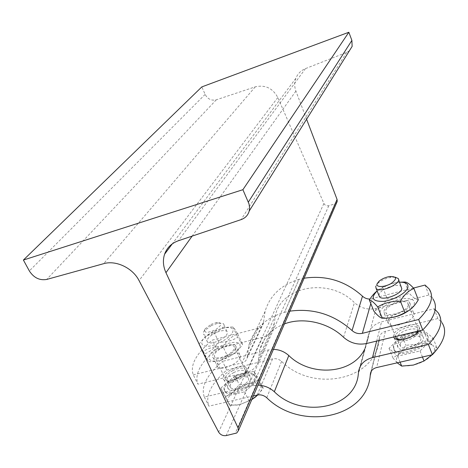 <?xml version="1.0" encoding="UTF-8"?>
<svg xmlns="http://www.w3.org/2000/svg" width="468" height="468" viewBox="0 0 468 468"><rect width="100%" height="100%" fill="white"/><g stroke="black" fill="none" stroke-linecap="round" stroke-linejoin="round"><path stroke-width="0.35" stroke-dasharray="2.34 1.75" d="M336.773 202.48L334.854 203.89L328.811 205.715C326.617 206.16 324.985 205.405 323.903 203.457L277.816 97.519C272.704 88.154 265.186 84.591 255.259 86.843L216.286 99.819C211.419 100.907 207.698 99.099 205.124 94.396L201.831 86.896M349.438 50.702L346.694 52.398L305.493 68.603C300.918 70.504 297.706 73.739 295.864 78.296C294.313 82.514 294.331 86.779 295.911 91.096L306.599 119.235M304.124 278.203L298.993 279.367L284.48 312.32L289.914 311.15M263.572 321.984L265.075 311.442C269.82 295.565 281.128 284.872 298.993 279.367L284.48 312.32C265.561 317.918 253.674 328.981 248.8 345.513L247.315 356.499L263.572 321.984L263.355 323.546C262.636 325.904 260.998 327.442 258.43 328.179L212.285 340.119C196.139 353.586 189.803 365.163 193.278 374.85L197.911 384.152C194.331 374.265 200.556 362.554 216.573 349.011L212.285 340.119M399.608 282.175C391.213 282.888 383.719 285.808 377.12 290.938M401.456 286.896C398.695 282.456 380.145 288.943 379.092 294.682L378.992 295.589M383.941 311.314C385.076 304.539 406.277 297.215 409.518 302.527C414.823 308.359 388.563 320.112 384.398 313.771L383.941 311.314M408.248 305.177C407.581 311.027 388.855 317.591 386.018 313.01L385.62 310.887C386.586 305.001 405.042 298.619 407.862 303.235L408.248 305.177M377.138 290.979L382.853 287.767C388.557 284.363 394.536 282.496 400.789 282.163M418.298 299.83C415.958 299.614 412.887 297.385 409.085 293.138C402.544 297.063 395.261 298.935 387.247 298.754C383.666 304.844 379.197 308.956 373.85 311.097M388.762 317.942C376.605 318.72 377.05 309.769 388.849 303.381C400.345 296.835 415.841 296.817 414.309 303.644C413.882 305.622 412.326 307.71 409.635 309.91M404.756 282.029L409.085 293.138M382.853 287.767L387.247 298.754M417.877 331.145L417.696 328.314C414.783 323.441 396.484 329.659 395.641 335.767L395.577 336.738M400.532 339.651C406.417 339.522 411.583 337.545 416.023 333.725M232.333 332.795C237.949 321.92 208.242 329.788 202.299 340.593C200.673 344.659 202.972 346.519 209.184 346.174C217.895 344.846 229.221 338.27 232.333 332.795M219.492 340.4C225.962 336.749 228.442 333.731 226.927 331.332C224.587 329.917 220.609 330.513 214.993 333.122C208.494 336.761 206.019 339.797 207.564 342.237C209.904 343.617 213.876 343.003 219.492 340.4M235.656 348.736C233.146 354.709 216.62 361.53 213.349 357.956C207.564 353.586 230.794 340.435 235.433 345.402L236.124 346.829L235.656 348.736M226.688 355.405C221.112 358.002 217.146 358.57 214.783 357.113C213.192 354.58 215.619 351.497 222.066 347.859C227.641 345.261 231.619 344.705 233.982 346.197C235.539 348.689 233.105 351.76 226.688 355.405M222.867 346.396C215.362 346.144 208.845 347.806 203.317 351.374L199.239 343.992C203.317 338.077 208.237 334.088 213.999 332.028C219.375 328.507 225.699 326.851 232.97 327.056C233.637 327.425 235.234 329.753 237.762 334.035C231.947 336.17 226.98 340.289 222.867 346.396L227.857 356.809C233.754 354.516 238.674 350.368 242.617 344.366C241.851 343.81 240.224 341.424 237.75 337.2C232.274 340.698 225.962 342.319 218.819 342.067C214.906 347.888 210.027 351.901 204.188 354.112L208.354 361.682C215.725 361.98 222.224 360.354 227.857 356.809M239.417 347.788C236.451 352.351 231.052 356.259 223.218 359.506C213.385 362.875 206.827 360.758 209.483 355.347C215.251 344.319 244.858 336.691 239.417 347.788M237.762 334.035L242.617 344.366M232.97 327.056L237.75 337.2M213.999 332.028L218.819 342.067M203.317 351.374L208.354 361.682M199.239 343.992L204.188 354.112M284.409 323.915C271.3 329.092 263.075 337.761 259.74 349.918L258.219 361.501C256.587 367.14 252.667 370.791 246.46 372.452L197.911 384.152M193.278 374.85L241.927 362.905C244.641 362.168 246.361 360.576 247.098 358.131L247.315 356.499M216.573 349.011L262.624 337.293C268.509 335.644 272.241 332.099 273.833 326.676L275.365 315.561C281.151 286.006 329.683 277.161 354.434 302.667C360.699 308.236 367.924 310.155 376.096 308.43L428.887 295.004L433.005 299.034L429.174 288.978M240.043 357.991L240.494 356.054L239.786 354.598C235.1 349.502 211.992 362.659 217.825 367.158C221.13 370.82 237.592 364.04 240.043 357.991M425.084 285.053L428.887 295.004M413.496 288.048L369.948 299.052M387.978 321.317L388.458 323.821C392.675 330.309 418.819 318.609 413.472 312.624C410.184 307.195 389.06 314.443 387.978 321.317M232.935 370.51C226.57 374.148 224.219 377.307 225.874 379.981L227.77 380.794C233.415 382.081 245.916 374.845 245.466 370.58L244.822 369.053C242.418 367.444 238.458 367.93 232.935 370.51M397.531 344.992L398.057 347.601C402.398 354.428 428.273 342.845 422.82 336.515C419.439 330.806 398.479 337.873 397.531 344.992M400.099 344.384L400.52 346.449C403.983 351.913 424.669 342.652 420.299 337.592C417.596 333.029 400.824 338.697 400.099 344.384M395.062 277.161L391.002 277.337C385.913 278.284 381.607 280.209 378.085 283.117L375.728 286.334M432.087 354.797L436.884 347.841L432.684 345.46C435.573 348.081 435.041 351.556 431.086 355.879C426.652 360.19 420.761 363.25 413.414 365.069C406.142 366.573 400.971 366.052 397.899 363.507C395.314 360.74 396.039 357.271 400.064 353.088L392.997 358.038L397.197 362.823M417.187 344.232L405.873 345.314L400.064 353.088C404.44 348.964 410.143 346.01 417.187 344.232C424.201 342.687 429.367 343.097 432.684 345.46L427.442 340.213L417.187 344.232M402.006 335.644L389.019 348.291L397.671 356.171L420.059 350.965L433.023 337.873L423.628 330.437L402.006 335.644L405.873 345.314M423.628 330.437L427.442 340.213M389.019 348.291L392.997 358.038M397.671 356.171L400.099 362.156M393.687 347.186L394.401 350.743C400.222 359.874 434.813 344.384 427.541 335.907C423.013 328.226 395.033 337.627 393.687 347.186M420.059 350.965L422.452 357.014M433.023 337.873L436.884 347.841M393.214 346.016L393.921 349.567C399.736 358.675 434.345 343.179 427.085 334.725C422.557 327.056 394.565 336.474 393.214 346.016M417.959 331.742L417.526 330.519C414.847 326.026 398.034 331.736 397.274 337.364L397.683 339.399M397.782 339.522L399.812 340.657C405.177 342.418 417.187 337.036 417.883 332.572L417.965 331.794M250.439 379.905L250.842 377.898L250.099 376.371C245.296 370.984 222.464 384.152 228.407 388.949C231.8 392.816 248.122 386.129 250.439 379.905M236.989 378.875C231.174 382.221 229.033 385.146 230.572 387.65C234.468 391.88 252.58 381.338 247.905 377.6C245.682 376.091 242.044 376.512 236.989 378.875M211.355 325.541L204.241 330.905C203.059 332.526 202.931 333.748 203.849 334.573C207.833 338.545 228.162 327.109 223.294 323.675L218.035 323.189L211.355 325.541M210.928 324.459L216.391 322.54C222.762 322.376 222.481 324.769 215.543 329.712C207.067 333.409 203.586 333.117 205.113 328.846L210.928 324.459M232.924 392.166L225.184 397.051L228.086 402.521C226.845 399.684 228.46 396.226 232.924 392.166C237.656 388.165 243.097 385.386 249.257 383.818L239.283 384.69L232.924 392.166M229.718 405.387L239.996 404.557C233.754 405.838 229.782 405.159 228.086 402.521L229.718 405.387L225.278 396.302L244.629 391.798L258.95 379.092L253.814 371.305L258.032 380.262L249.257 383.818C255.323 382.496 259.319 383.07 261.243 385.544L258.032 380.262M251.743 399.678L239.996 404.557L251.802 399.549M257.891 394.91L263.238 388.206L261.243 385.544C262.753 388.259 261.284 391.716 256.827 395.922L256.236 396.437M258.95 379.092L263.238 388.206M253.814 371.305L235.03 375.827L239.283 384.69M235.03 375.827L220.82 388.124L225.184 397.051M220.82 388.124L225.278 396.302M236.024 377.489C226.26 383.093 222.686 388.007 225.289 392.231C231.859 399.303 262.133 381.625 254.323 375.389C250.596 372.826 244.495 373.522 236.024 377.489M244.629 391.798L249.029 400.977M235.515 376.424C225.746 382.028 222.165 386.937 224.763 391.149C231.327 398.204 261.618 380.531 253.814 374.312C250.093 371.756 243.992 372.458 235.515 376.424M233.918 372.475C228.08 375.822 225.921 378.729 227.442 381.192L229.197 381.946C234.386 383.134 245.84 376.494 245.437 372.563L244.84 371.147C242.629 369.667 238.99 370.106 233.918 372.475M204.335 397.039L208.874 406.16C205.06 395.834 211.015 383.807 226.74 370.077L222.528 361.343C206.68 374.997 200.614 386.896 204.335 397.039L252.738 385.685L258.008 385.146M226.74 370.077L272.563 358.892C275.874 358.231 278.881 359.061 281.572 361.378C312.881 393.067 375.827 380.525 379.349 339.136L379.525 337.451C380.039 334.363 382.005 332.327 385.41 331.35L437.872 318.544L442.061 322.826L438.311 312.969M253.363 395.922L208.874 406.16M273.435 349.374L268.445 349.941L222.528 361.343M435.205 309.605L434.152 308.792L381.555 321.855C374.008 324.049 369.626 328.548 368.41 335.363L368.123 338.066L364.648 349.21M434.152 308.792L437.872 318.544M393.652 336.983L393.576 335.187C394.577 328.167 415.607 321.025 418.948 326.623L419.474 328.6L418.556 330.981M246.133 370.826C243.758 376.98 227.384 383.701 224.02 379.917C218.123 375.248 241.073 362.08 245.829 367.345L246.554 368.848L246.133 370.826M277.816 97.519L139.054 280.601M323.903 203.457L218.626 432.087M255.259 86.843L103.644 263.683M216.286 99.819L46.706 279.443M205.124 94.396L29.344 270.949M346.694 52.398L241.143 219.597M305.493 68.603L178.46 240.722M295.911 91.096L192.132 236.112M334.854 203.89L235.065 433.684M328.811 205.715L226.155 435.603M246.46 372.452L262.624 337.293M376.096 308.43L366.602 343.5M258.43 328.179L241.927 362.905M370.791 303.592L372.159 298.748M343.541 337.252L354.434 302.667M274.277 323.435L258.658 358.125M257.178 395.045L272.563 358.892M376.67 341.078L381.555 321.855M268.445 349.941L252.738 385.685M370.902 371.984L379.501 337.674M385.41 331.35L376.623 367.561M281.572 361.378L266.725 397.736M368.322 336.164L358.494 372.405M295.864 78.296L172.306 243.851M265.075 311.442L248.8 345.513M417.696 328.314L407.862 303.235M395.501 336.539L386.018 313.01M239.786 354.598L235.433 345.402M217.819 367.158L213.349 357.956M247.098 358.131L263.355 323.546M275.365 315.561L259.74 349.918M258.219 361.501L273.833 326.676M413.472 312.624L409.518 302.527M388.458 323.821L384.398 313.771M244.822 369.053L233.982 346.197M225.874 379.981L214.783 357.113M378.969 281.268L378.085 283.117M389.534 276.541L391.002 277.337M398.572 279.531L398.157 278.478M427.541 335.907L427.085 334.725M394.401 350.743L393.921 349.567M420.299 337.592L418.006 331.742M417.971 331.654L417.526 330.519M400.52 346.449L397.73 339.511M417.883 332.572L417.953 331.806M418.023 331.11L418.076 330.531M399.812 340.657L398.689 339.622M205.113 328.846L204.241 330.905M216.391 322.54L218.035 323.189M226.927 331.332L223.294 323.675M207.564 342.237L203.849 334.573M254.323 375.389L253.814 374.312M225.289 392.231L224.763 391.149M247.905 377.6L244.84 371.147M230.572 387.65L227.442 381.192M245.437 372.563L245.466 370.58M229.197 381.946L227.77 380.794M379.525 337.451L370.814 372.2M379.349 339.136L371.346 371.142M368.41 335.363L358.582 371.569M368.123 338.066L358.295 374.382M422.82 336.515L418.948 326.623M398.057 347.601L394.079 337.75M250.099 376.371L245.829 367.345M228.407 388.943L224.02 379.917"/><path stroke-width="0.7" d="M218.626 432.087L139.054 280.601C132.725 267.971 115.959 259.968 103.644 263.683L46.706 279.443C39.605 280.642 33.819 277.811 29.344 270.949L23.4 260.044L242.892 189.698L249.046 203.995L249.608 207.88L249.21 211.033C248.022 215.221 245.331 218.076 241.143 219.597L178.46 240.722C171.581 243.19 166.965 247.677 164.601 254.171C162.653 260.179 163.11 266.351 165.964 272.68L238.042 427.857L238.411 430.607L236.738 432.999L226.155 435.603C222.908 436.006 220.399 434.83 218.626 432.087M242.892 189.698L348.841 32.263L201.831 86.896L23.4 260.044M348.841 32.263L351.889 40.418L352.135 46.396L349.438 50.702M306.599 119.235L337.071 199.456L337.212 201.462L336.773 202.48M377.12 290.938C370.305 298.081 372.382 301.562 383.35 301.386C393.746 300.298 406.903 292.664 407.909 287.2C408.342 283.766 405.575 282.087 399.608 282.175M378.992 295.589L379.46 296.741C382.239 301.152 401.07 294.477 401.813 288.779L398.572 279.531M400.789 282.163L404.756 282.029C406.92 282.046 409.974 284.199 413.911 288.493C408.64 290.534 404.136 294.752 400.392 301.158C391.909 300.982 384.351 302.913 377.705 306.938C374.002 302.492 371.212 300.187 369.334 300.017C371.914 295.905 374.517 292.892 377.138 290.979M369.334 300.017L373.85 311.097C377.436 315.485 380.25 317.866 382.292 318.24C390.599 318.468 398.133 316.59 404.908 312.595C410.255 310.372 414.718 306.119 418.298 299.83L413.911 288.493M409.635 309.91C403.428 314.555 396.472 317.234 388.762 317.942M400.392 301.158L404.908 312.595M377.705 306.938L382.292 318.24M395.577 336.738L396.08 337.99L398.391 339.347L400.532 339.651M416.023 333.725L417.877 331.145M433.005 299.034C438.27 307.078 434.854 317.392 422.744 329.975L366.602 343.5C357.921 345.226 350.234 343.143 343.541 337.252C328.296 322.429 302.942 316.813 284.409 323.915M422.744 329.975L418.661 319.504C430.876 307.014 434.386 296.841 429.174 288.978L425.084 285.053L413.496 288.048M289.914 311.15C313.256 308.008 333.971 314.478 352.059 330.548C355.048 333.187 358.482 334.117 362.361 333.327L418.661 319.504M369.948 299.052C367.058 299.07 364.566 298.11 362.484 296.185C345.571 280.993 326.114 275.003 304.124 278.203M375.728 286.334L376.079 288.358C379.589 293.565 402.679 283.234 398.157 278.478L395.062 277.161M377.044 283.889L378.969 281.268C381.847 278.899 385.369 277.319 389.534 276.541C396.911 276.331 397.461 278.635 391.201 283.456C384.772 287.34 375.833 287.563 377.044 283.889M397.197 362.823L401.702 366.111L413.414 365.069L424.026 361.009L432.087 354.797M400.099 362.156L401.702 366.111M422.452 357.014L424.026 361.009M251.802 399.549L257.891 394.91M256.236 396.437L251.743 399.678M442.061 322.826C447.466 331.291 444.249 341.927 432.403 354.726L376.623 367.561C373.008 368.544 370.931 370.644 370.399 373.873L370.223 375.628C366.655 418.778 300.093 431.028 266.725 397.736C263.858 395.29 260.676 394.395 257.178 395.045L253.363 395.922M364.648 349.21C352.761 374.347 310.653 377.22 288.809 355.545C284.415 351.603 279.291 349.543 273.435 349.374M432.403 354.726L428.401 344.477C440.359 331.765 443.658 321.264 438.311 312.969L435.205 309.605M258.008 385.146C264.209 385.386 269.65 387.586 274.336 391.745C301.363 418.755 355.066 408.915 358.295 374.382L358.582 371.569C359.834 364.467 364.467 359.81 372.475 357.599L428.401 344.477M418.556 330.981C414.712 337.662 396.987 342.512 394.079 337.75L393.652 336.983M351.889 40.418L248.356 202.094M192.132 236.112L165.964 272.68M337.071 199.456L238.042 427.857M362.484 296.185L352.059 330.548M362.361 333.327L370.791 303.592M372.475 357.599L376.67 341.078M370.375 374.102L370.902 371.984M274.336 391.745L288.809 355.545M352.135 46.396L249.21 211.033M172.306 243.851L164.601 254.171M337.212 201.462L238.411 430.607M396.08 337.99L395.501 336.539M379.46 296.741L376.079 288.358M417.953 331.806L418.023 331.11M398.689 339.622L398.391 339.347M370.814 372.2L370.399 373.873M371.346 371.142L370.223 375.628"/></g></svg>
